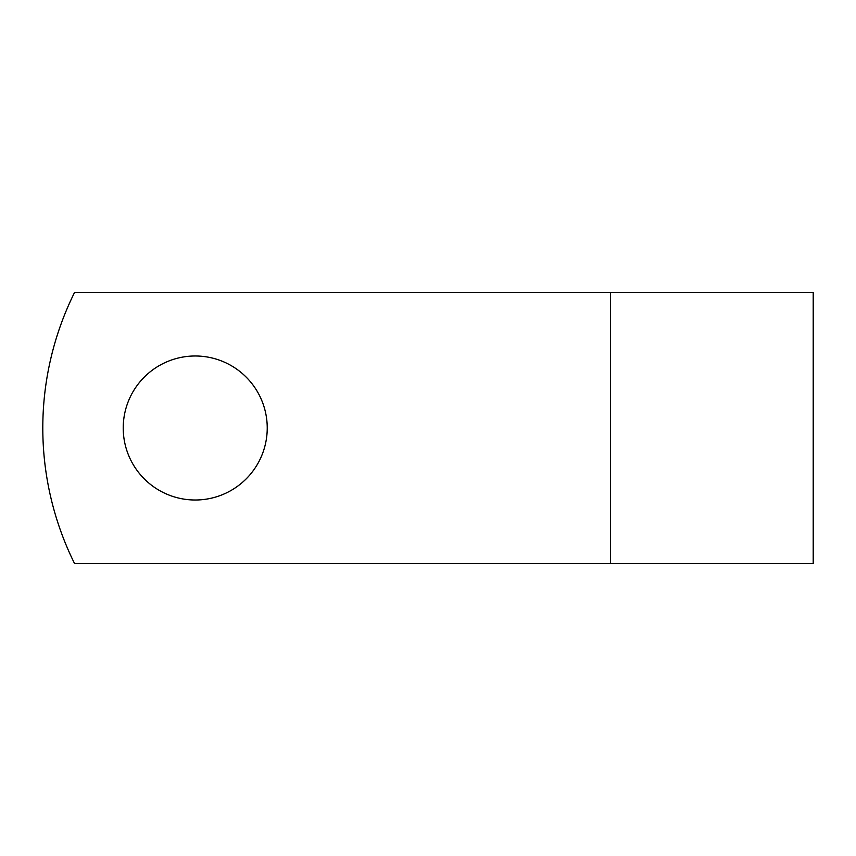 <?xml version="1.0" encoding="UTF-8"?>
<svg xmlns="http://www.w3.org/2000/svg" width="856" height="856" viewBox="0 0 856 856"><rect width="100%" height="100%" fill="white"/><g stroke="black" fill="none" stroke-linecap="round" stroke-linejoin="round"><path stroke-width="1.28" d="M267.233 428A72.011 72.011 0 0 0 195.221 355.989A72.011 72.011 0 0 0 123.221 428A72.011 72.011 0 0 0 195.221 500.011A72.011 72.011 0 0 0 267.233 428M610.467 292.388L74.59 292.388A305.121 305.121 0 0 0 74.59 563.612L610.467 563.612L610.467 292.388L813.2 292.388L813.2 563.612L610.467 563.612"/></g></svg>
